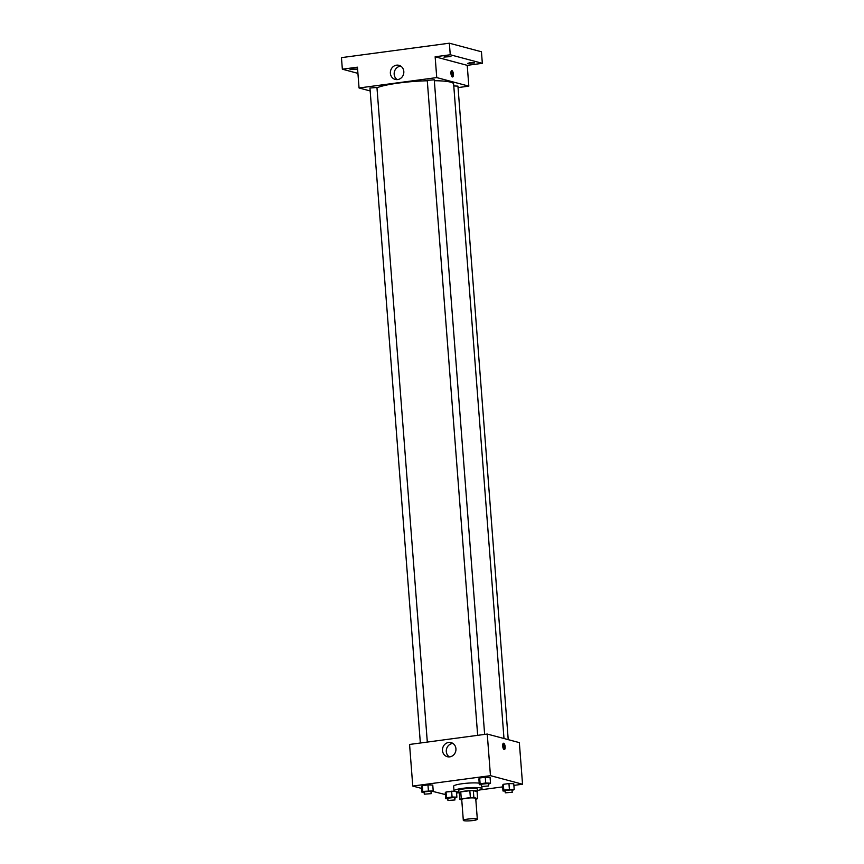 <?xml version="1.0" encoding="UTF-8"?>
<svg xmlns="http://www.w3.org/2000/svg" width="864" height="864" viewBox="0 0 864 864"><rect width="100%" height="100%" fill="white"/><g stroke="black" fill="none" stroke-linecap="round" stroke-linejoin="round"><path stroke-width="1.3" d="M476.798 818.953A7.02 0.983 -4.4 0 1 477.328 819.277A7.02 0.983 -4.4 0 1 470.394 820.8A7.02 0.983 -4.4 0 1 463.32 820.357A7.02 0.983 -4.4 0 1 468.925 818.953A7.02 0.983 -4.4 0 1 476.798 818.953M463.32 820.357L461.722 799.546A7.02 0.983 -4.4 0 1 467.327 798.152A7.02 0.983 -4.4 0 1 475.2 798.142A7.02 0.983 -4.4 0 1 475.729 798.476L477.328 819.277M459.832 799.448L459.302 792.515A9.072 1.274 -4.4 0 1 460.75 791.91L469.832 790.7L470.372 797.634L461.279 798.844A9.072 1.274 -4.4 0 0 459.832 799.448L461.754 799.956M475.783 799.232L476.161 799.178A9.072 1.274 -4.4 0 0 477.608 798.574L473.861 797.569A9.072 1.274 -4.4 0 0 470.372 797.634M477.608 798.574L477.079 791.64L473.332 790.636L473.861 797.569M469.832 790.7A9.072 1.274 -4.4 0 1 473.332 790.636M477.09 791.802A9.364 1.318 175.6 0 0 477.533 791.359A9.364 1.318 175.6 0 0 468.083 790.765A9.364 1.318 175.6 0 0 458.849 792.796A9.364 1.318 175.6 0 0 459.346 793.174M456.57 793.055L458.849 792.752L458.676 790.484A9.364 1.318 -4.4 0 1 466.15 788.616A9.364 1.318 -4.4 0 1 476.647 788.616A9.364 1.318 -4.4 0 1 477.349 789.048L477.533 791.359M460.75 791.91L461.279 798.844M458.784 791.953A14.051 1.976 -4.4 0 1 454 790.841A14.051 1.976 -4.4 0 1 465.21 788.033A14.051 1.976 -4.4 0 1 480.956 788.033A14.051 1.976 -4.4 0 1 482.015 788.692A14.051 1.976 -4.4 0 1 477.468 790.517M454 790.841L453.643 786.218A14.051 1.976 -4.4 0 1 463.428 783.572A14.051 1.976 -4.4 0 1 479.196 783.151M454.82 798.239L456.883 797.159L452.077 797.008L451.634 791.23L454.529 791.327L446.029 791.975L445.23 792.882L445.673 798.66L447.822 798.736M431.158 791.932L433.21 790.852L432.767 785.074L427.961 784.912L422.356 785.657L421.556 786.564L421.999 792.353L424.148 792.418M513.886 785.387L522.547 784.231L490.46 775.667L412.765 786.056L421.697 788.443M432.734 791.392L445.36 794.556M479.812 789.944L502.675 786.888M512.147 790.571L514.199 789.491L513.756 783.713L508.95 783.562L503.345 784.307L502.546 785.214L502.988 790.992L505.138 791.068M488.473 784.253L490.525 783.184L490.082 777.395L485.276 777.244L479.671 777.989L478.872 778.896L479.315 784.674L481.464 784.75M412.765 786.056L409.568 744.455L487.253 734.054L519.34 742.619L522.547 784.231M487.253 734.054L490.46 775.667M455.933 748.753A7.29 6.696 104.9 0 1 447.336 756.702A7.29 6.696 104.9 0 1 442.735 747.932A7.29 6.696 104.9 0 1 451.094 742.608A7.29 6.696 104.9 0 1 455.933 748.753M503.68 743.245A3.218 1.188 -97.6 0 1 505.127 746.518A3.218 1.188 -97.6 0 1 504.349 749.617A3.218 1.188 -97.6 0 1 502.751 746.582A3.218 1.188 -97.6 0 1 503.496 743.234A3.218 1.188 -97.6 0 1 503.68 743.245M502.999 743.677A3.218 1.188 -97.6 0 1 504.004 746.42A3.218 1.188 -97.6 0 1 503.755 749.326M449.323 756.896A7.29 6.696 104.9 0 1 446.548 748.948A7.29 6.696 104.9 0 1 452.909 743.429M434.333 80.708A39.809 5.594 -4.4 0 1 450.63 82.156A39.809 5.594 -4.4 0 1 453.632 84.002L503.993 738.526M376.974 87.804A39.809 5.594 -4.4 0 1 427.291 80.773M484.639 734.411L434.268 79.801L427.259 80.341L477.662 735.34M453.784 85.946L457.942 86.119L508.226 739.649M420.347 743.008L369.943 88.009L376.952 87.469L427.313 742.079M458.05 87.588L468.828 86.141L436.741 77.587L359.057 87.977L370.17 90.947M450.252 54.756L449.356 43.2L481.442 51.764L482.339 63.32L450.252 54.756L435.143 56.776L436.741 77.587M468.828 86.141L467.23 65.34L482.339 63.32M449.356 43.2L341.453 57.64L342.349 69.196L357.923 73.354M359.057 87.977L357.448 67.176L342.349 69.196M403.812 71.474A7.29 6.696 104.9 0 1 395.215 79.423A7.29 6.696 104.9 0 1 390.625 70.654A7.29 6.696 104.9 0 1 398.974 65.329A7.29 6.696 104.9 0 1 403.812 71.474M467.23 65.34L435.143 56.776M451.915 70.6A3.218 1.188 -97.6 0 1 453.362 73.861A3.218 1.188 -97.6 0 1 452.585 76.961A3.218 1.188 -97.6 0 1 450.986 73.926A3.218 1.188 -97.6 0 1 451.732 70.578A3.218 1.188 -97.6 0 1 451.915 70.6M451.246 71.021A3.218 1.188 -97.6 0 1 452.25 73.764A3.218 1.188 -97.6 0 1 452.002 76.669M397.202 79.618A7.29 6.696 104.9 0 1 394.427 71.669A7.29 6.696 104.9 0 1 400.799 66.15M352.231 69.023L357.07 69.109L350.06 69.649L352.231 69.023M469.778 62.78L474.617 62.867L467.608 63.407L469.778 62.78M446.105 56.462L450.943 56.549L443.934 57.089L446.105 56.462M490.525 783.184L485.719 783.022L480.114 783.767L479.315 784.674M481.594 786.51L481.421 784.199L488.16 783.497L488.603 785.97L481.594 786.51L488.603 785.97M490.082 777.395L485.276 777.244L485.719 783.022M485.276 777.244L479.671 777.989L480.114 783.767M479.671 777.989L478.872 778.896M433.21 790.852L422.798 791.435L421.999 792.353M424.278 794.178L424.105 791.867L430.844 791.165L431.287 793.638L424.278 794.178L431.287 793.638M432.767 785.074L427.961 784.912L428.404 790.69M427.961 784.912L422.356 785.657L422.798 791.435M422.356 785.657L421.556 786.564M514.199 789.491L503.788 790.085L502.988 790.992M505.267 792.828L505.094 790.517L511.834 789.815L512.276 792.288L505.267 792.828L512.276 792.288M513.756 783.713L508.95 783.562L509.393 789.34M508.95 783.562L503.345 784.307L503.788 790.085M503.345 784.307L502.546 785.214M452.077 797.008L446.472 797.753L445.673 798.66M447.952 800.496L447.779 798.185L454.518 797.483L454.961 799.956L447.952 800.496L454.961 799.956M456.473 791.759L456.883 797.159M451.634 791.23L446.029 791.975L446.472 797.753M446.029 791.975L445.23 792.882M481.864 786.672L482.015 788.692"/></g></svg>
